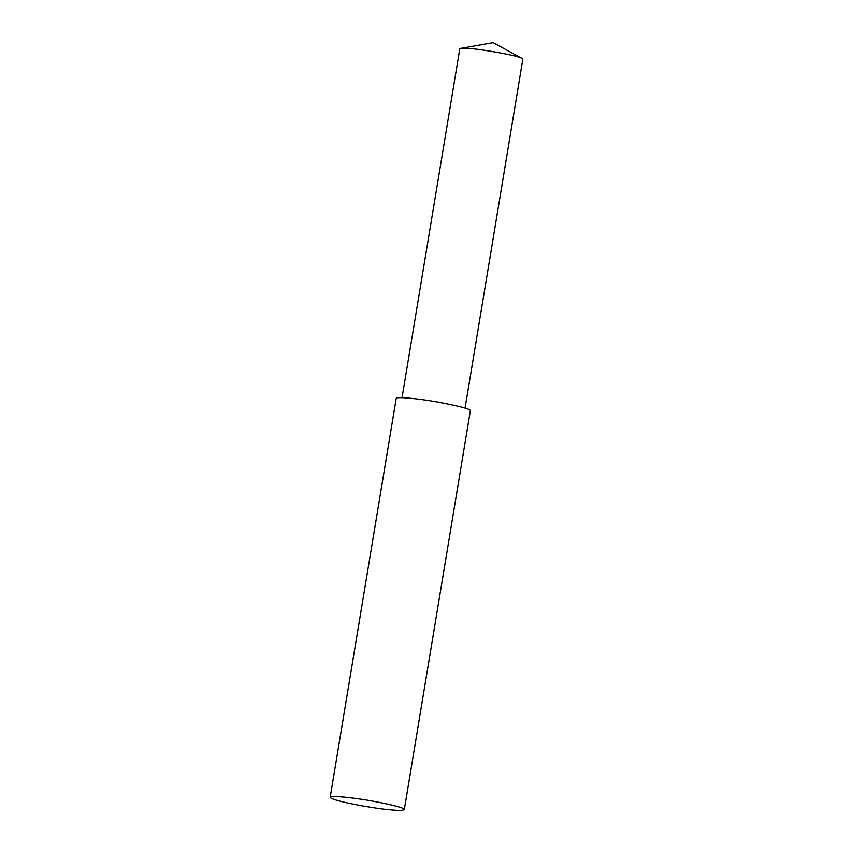 <?xml version="1.0" encoding="UTF-8"?>
<svg xmlns="http://www.w3.org/2000/svg" width="853" height="853" viewBox="0 0 853 853"><rect width="100%" height="100%" fill="white"/><g stroke="black" fill="none" stroke-linecap="round" stroke-linejoin="round"><path stroke-width="1.28" d="M390.567 809.806C379.425 809.252 332.329 801.351 330.186 797.299C329.45 795.327 351.425 797.256 372.228 801.01C393.915 805.136 404.61 807.994 404.322 809.572C403.074 810.531 398.49 810.606 390.567 809.806M330.186 797.299L396.219 398.436C395.483 396.474 417.448 398.394 438.25 402.158C459.938 406.273 470.643 409.131 470.355 410.719L404.322 809.572M402.051 397.679L459.799 48.856L460.801 48.365C468.83 46.606 520.948 55.967 522.025 58.505L522.814 59.294L465.066 408.118M460.801 48.365L493.205 42.65L522.025 58.505"/></g></svg>
